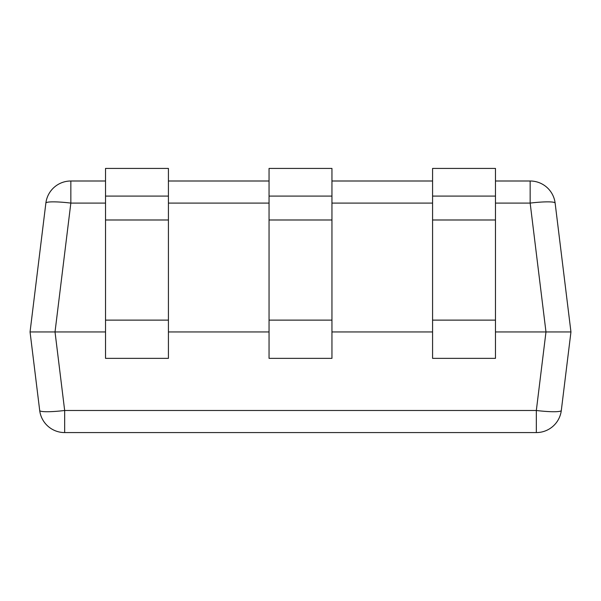 <?xml version="1.0" encoding="UTF-8"?>
<svg xmlns="http://www.w3.org/2000/svg" width="601" height="601" viewBox="0 0 601 601"><rect width="100%" height="100%" fill="white"/><g stroke="black" fill="none" stroke-linecap="round" stroke-linejoin="round"><path stroke-width="0.9" d="M495.472 331.947L545.978 331.947L530.157 203.093A25.159 3.043 -7 0 1 555.129 203.093L570.95 331.947L545.978 331.947L570.95 331.947L555.129 203.093A25.159 25.159 0 0 0 530.157 180.999L495.472 180.999M432.577 180.999L331.947 180.999M269.053 180.999L168.423 180.999M105.528 180.999L70.843 180.999A25.159 25.159 0 0 0 45.871 203.093L30.05 331.947L105.528 331.947M269.053 331.947L168.423 331.947M432.577 331.947L331.947 331.947M545.978 331.947L536.332 410.491L536.332 432.577L64.668 432.577L64.668 410.491A25.159 3.043 173 0 1 39.696 410.491L30.05 331.947L55.022 331.947L70.843 203.093L105.528 203.093M570.95 331.947L561.304 410.491A25.159 25.159 0 0 1 536.332 432.577M45.871 203.093A25.159 3.043 7 0 1 70.843 203.093L70.843 180.999M39.696 410.491A25.159 25.159 0 0 0 64.668 432.577M432.577 358.361L495.472 358.361L432.577 358.361L432.577 168.423L495.472 168.423L495.472 196.091L432.577 196.091M495.472 358.361L495.472 196.091M331.947 196.091L331.947 358.361L269.053 358.361L269.053 168.423L331.947 168.423L331.947 196.091L269.053 196.091M105.528 358.361L168.423 358.361L105.528 358.361L105.528 168.423L168.423 168.423L168.423 196.091L105.528 196.091M168.423 358.361L168.423 196.091M168.423 203.093L269.053 203.093M331.947 203.093L432.577 203.093M495.472 203.093L530.157 203.093L530.157 180.999M561.304 410.491A25.159 3.043 7 0 1 536.332 410.491L64.668 410.491L55.022 331.947M495.472 320.123L432.577 320.123M495.472 219.989L432.577 219.989M331.947 320.123L269.053 320.123M331.947 219.989L269.053 219.989M168.423 320.123L105.528 320.123M168.423 219.989L105.528 219.989"/></g></svg>
